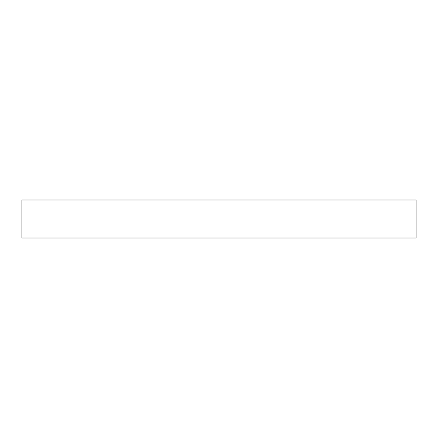 <?xml version="1.0" encoding="UTF-8"?>
<svg xmlns="http://www.w3.org/2000/svg" width="438" height="438" viewBox="0 0 438 438"><rect width="100%" height="100%" fill="white"/><g stroke="black" fill="none" stroke-linecap="round" stroke-linejoin="round"><path stroke-width="0.66" d="M416.1 200.002L21.9 200.002L21.9 237.998L416.1 237.998L416.1 200.002"/></g></svg>
